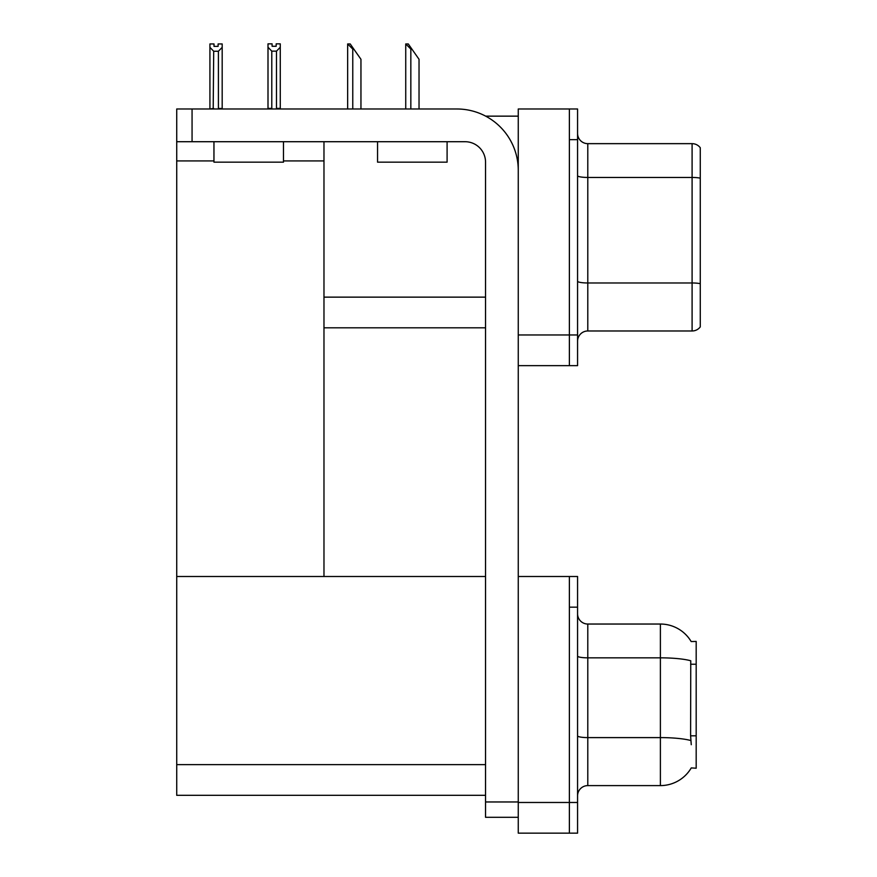 <?xml version="1.0" encoding="UTF-8"?>
<svg xmlns="http://www.w3.org/2000/svg" width="877" height="877" viewBox="0 0 877 877"><rect width="100%" height="100%" fill="white"/><g stroke="black" fill="none" stroke-linecap="round" stroke-linejoin="round"><path stroke-width="1.32" d="M485.661 116.148L518.263 116.148M569.381 576.496L569.381 833.15L577.57 833.15L577.57 576.496L518.263 576.496L518.263 108.989L569.381 108.989L569.381 365.643L518.263 365.643L518.263 334.97L569.381 334.97L569.381 365.643L577.57 365.643L577.57 334.97L569.381 334.97L569.381 139.662L577.57 139.662L577.57 334.97M323.975 327.812L485.54 327.812M283.479 160.93L323.975 160.93L323.975 141.712M323.975 160.93L323.975 576.496L176.726 576.496L176.726 108.989L192.063 108.989L192.063 141.712L465.084 141.712A20.456 20.456 0 0 1 485.54 162.157L485.54 801.962L518.263 801.962M176.726 160.93L213.955 160.93M518.263 365.643L518.263 833.15L569.381 833.15L569.381 607.169L577.57 607.169M323.975 576.496L485.54 576.496M176.726 576.496L176.726 795.318L485.54 795.318M691.164 641.547A35.793 35.793 0 0 0 660.392 624.04A35.793 35.793 0 0 1 691.164 641.547L696.185 641.427L696.185 768.219L691.262 767.912A35.793 35.793 0 0 1 660.392 785.606A35.793 35.793 0 0 0 691.087 768.219M577.57 341.208A10.228 10.228 0 0 1 587.787 330.98L692.096 330.98L692.096 143.653L587.787 143.653A10.228 10.228 0 0 1 577.57 133.425A10.228 10.228 0 0 0 587.787 143.653L587.787 330.98M700.274 147.742A10.228 10.228 0 0 0 692.096 143.653A10.228 10.228 0 0 1 700.274 147.742L700.274 326.891A10.228 10.228 0 0 1 692.096 330.98M569.381 108.989L577.57 108.989L577.57 139.662M700.274 178.875L700.274 178.163A10.228 1.776 180 0 0 692.096 177.45L587.787 177.45A10.228 1.776 -0 0 1 577.57 175.674M577.57 795.823A10.228 10.228 0 0 1 587.787 785.606L660.392 785.606L660.392 624.04L587.787 624.04A10.228 10.228 0 0 1 577.57 613.812A10.228 10.228 0 0 0 587.787 624.04L587.787 785.606M691.262 744.705L690.605 735.814L690.758 660.765A35.793 6.216 180 0 0 660.392 657.838L587.787 657.838A10.228 1.776 -0 0 1 577.57 656.062M406.215 43.949L408.287 43.949L411.872 49.068L410.842 49.068L405.733 43.949L405.733 108.989M419.031 108.989L419.031 59.285L411.872 49.068M348.136 43.949L350.208 43.949L353.782 49.068L352.762 49.068L347.654 43.949L347.654 108.989M360.951 108.989L360.951 59.285L353.782 49.068M276.485 51.151L271.782 51.151L268 47.248L268 43.85L272.089 43.85L272.089 46.273L276.178 46.273L276.178 43.85L280.267 43.85L280.267 47.248L276.485 51.151L276.485 108.375L280.267 108.375L280.267 108.989M280.267 108.375L280.267 47.248M271.782 51.151L271.782 108.375L268 108.375L268 108.989M271.782 108.375L271.19 108.989M268 47.248L268 108.375M276.178 46.273L272.089 46.273M218.099 46.382L214.01 46.382L218.099 46.382L218.099 43.949L222.188 43.949L222.188 108.474L218.406 108.474L218.406 51.25L213.703 51.25L213.199 108.989M213.703 108.474L209.921 108.989L209.921 43.949L214.01 43.949L214.01 46.382M222.188 47.358L218.406 51.25M213.703 51.25L209.921 47.358M518.263 817.298L485.54 817.298L485.54 801.962M518.263 170.335A61.357 61.357 0 0 0 456.906 108.989L192.063 108.989M192.063 141.712L176.726 141.712M213.955 141.712L213.955 162.157L283.479 162.157L283.479 141.712M236.001 162.157L251.907 162.157M377.559 141.712L377.559 162.157L447.095 162.157L447.095 141.712M399.605 162.157L415.512 162.157M323.975 297.139L485.54 297.139M518.263 802.477L577.57 802.477M176.726 764.634L485.54 764.634M696.185 664.24L690.605 664.24M696.185 735.814L690.605 735.814M700.274 283.688A10.228 1.776 180 0 0 692.096 282.975L587.787 282.975A10.228 1.776 0 0 1 577.57 281.199M690.868 740.55A35.793 6.216 180 0 0 660.392 737.601L587.787 737.601A10.228 1.776 0 0 1 577.57 735.825M410.842 108.989L410.842 49.068M352.762 108.989L352.762 49.068"/></g></svg>
